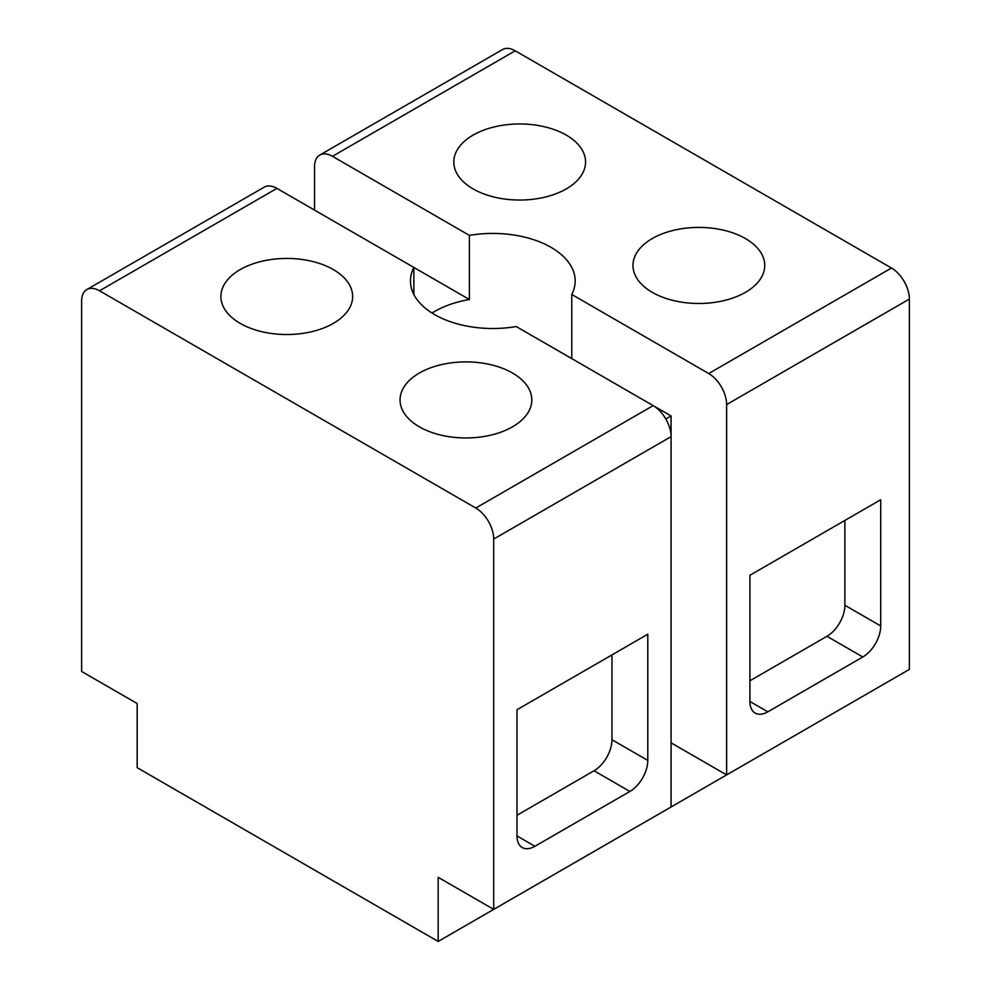 <?xml version="1.0" encoding="UTF-8"?>
<svg xmlns="http://www.w3.org/2000/svg" width="991" height="991" viewBox="0 0 991 991"><rect width="100%" height="100%" fill="white"/><g stroke="black" fill="none" stroke-linecap="round" stroke-linejoin="round"><path stroke-width="1.49" d="M314.543 210.104L314.543 166.661A25.332 14.63 60 0 1 319.783 155.067A25.332 14.63 60 0 1 332.456 156.318L515.209 50.801A25.332 14.63 60 0 0 502.536 49.55L319.783 155.067M413.866 294.476L413.866 267.446L469.4 299.517L469.4 235.387A82.352 47.543 180 0 1 575.164 280.961A82.352 47.543 180 0 1 571.832 294.352A82.352 47.543 180 0 1 571.77 294.476L708.714 373.545L891.466 268.028L515.209 50.801M891.466 268.028A25.332 14.63 60 0 1 909.379 299.071L909.379 669.396L726.626 774.912L726.626 404.576L909.379 299.071M853.833 701.467L438.171 941.45L438.171 877.32L493.704 909.379L671.08 806.971L671.08 415.96L653.342 405.715M469.4 235.387L332.456 156.318M745.443 238.558A65.877 38.03 180 0 1 764.742 265.452A65.877 38.03 180 0 1 724.074 300.583A65.877 38.03 180 0 1 652.276 292.345A65.877 38.03 180 0 1 632.976 265.452A65.877 38.03 180 0 1 673.645 230.308A65.877 38.03 180 0 1 745.443 238.558M502.722 198.757A65.877 38.03 180 0 1 453.804 162.004A65.877 38.03 180 0 1 536.651 125.25A65.877 38.03 180 0 1 585.57 162.004A65.877 38.03 180 0 1 502.722 198.757M708.714 373.545A25.332 14.63 60 0 1 726.626 404.576M880.714 625.953A25.332 14.63 -60 0 1 862.802 656.983L767.839 711.811A25.332 14.63 -60 0 1 755.167 713.062A25.332 14.63 -60 0 1 749.914 701.467L749.914 575.263L880.714 499.749L880.714 625.953L844.877 605.266L844.877 520.436M726.626 774.912L671.08 742.841M665.841 418.982L671.08 415.96M438.171 941.45L137.167 767.666L137.167 703.536L81.621 671.464L81.621 301.14A25.332 14.63 60 0 1 86.861 289.533A25.332 14.63 60 0 1 99.534 290.797L475.791 508.024A25.332 14.63 60 0 1 493.704 539.054L671.08 436.647A25.332 14.63 60 0 0 653.168 405.616L516.224 326.547A82.352 47.543 0 0 1 410.46 280.961A82.352 47.543 0 0 1 413.792 267.582A82.352 47.543 0 0 1 413.866 267.446L276.91 188.389A25.332 14.63 60 0 0 264.25 187.126L86.861 289.533M469.4 299.517A82.352 47.543 0 0 0 432.014 313.032M571.77 358.618L571.77 294.476M749.914 680.78L826.965 636.296A25.332 14.63 120 0 0 844.877 605.266M493.704 909.379L493.704 539.054M647.792 760.419A25.332 14.63 -60 0 1 629.88 791.462L534.917 846.277A25.332 14.63 -60 0 1 522.245 847.54A25.332 14.63 -60 0 1 517.005 835.933L517.005 709.729L647.792 634.228L647.792 760.419L611.955 739.732L611.955 654.915M419.354 426.824A65.877 38.03 0 0 0 491.152 435.061A65.877 38.03 0 0 0 531.82 399.918A65.877 38.03 0 0 0 512.52 373.025A65.877 38.03 0 0 0 440.722 364.787A65.877 38.03 0 0 0 400.054 399.918A65.877 38.03 0 0 0 419.354 426.824M303.741 259.729A65.877 38.03 0 0 0 220.894 296.482A65.877 38.03 0 0 0 269.8 333.236A65.877 38.03 0 0 0 352.647 296.482A65.877 38.03 0 0 0 303.741 259.729M517.005 815.246L594.043 770.763A25.332 14.63 120 0 0 611.955 739.732M826.965 636.296L862.802 656.983M767.839 711.811L749.914 701.467M475.791 508.024L653.168 405.616M99.534 290.797L276.91 188.389M594.043 770.763L629.88 791.462M534.917 846.277L517.005 835.933"/></g></svg>
